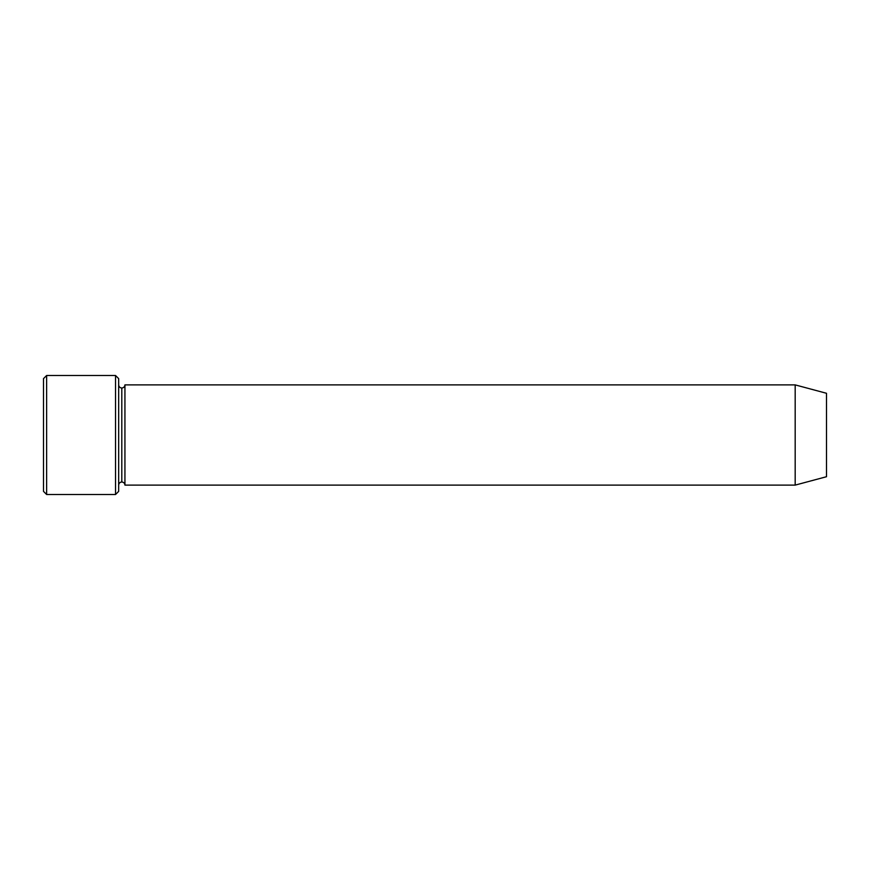 <?xml version="1.0" encoding="UTF-8"?>
<svg xmlns="http://www.w3.org/2000/svg" width="870" height="870" viewBox="0 0 870 870"><rect width="100%" height="100%" fill="white"/><g stroke="black" fill="none" stroke-linecap="round" stroke-linejoin="round"><path stroke-width="0.65" stroke-dasharray="4.35 3.26" d="M118.668 384.888L118.668 485.112L118.668 384.888M121.8 388.02L121.8 481.98L121.8 388.02M124.932 384.888L124.932 485.112L124.932 384.888M118.668 491.376L118.668 378.624L118.668 491.376M43.5 378.624L43.5 491.376L43.5 378.624M115.536 375.492L115.536 494.508L115.536 375.492M46.632 494.508L46.632 375.492L46.632 494.508M826.5 476.716L826.5 393.283L826.5 476.716M795.18 485.112L795.18 384.888L795.18 485.112"/><path stroke-width="1.3" d="M43.5 378.624L43.5 491.376L46.632 494.508L46.632 375.492L43.5 378.624L46.632 375.492L46.632 494.508L115.536 494.508L118.668 491.376L118.668 378.624L115.536 375.492L115.536 494.508L115.536 375.492L46.632 375.492L115.536 375.492L118.668 378.624L118.668 491.376L115.536 494.508L46.632 494.508L43.5 491.376L43.5 378.624M795.18 485.112L795.18 384.888L124.932 384.888L124.932 485.112L795.18 485.112L826.5 476.716L826.5 393.283L795.18 384.888L795.18 485.112L124.932 485.112C124.736 483.22 123.692 482.176 121.8 481.98L121.8 388.02C119.908 387.824 118.864 386.78 118.668 384.888C118.864 386.78 119.908 387.824 121.8 388.02C123.692 387.824 124.736 386.78 124.932 384.888C124.736 386.78 123.692 387.824 121.8 388.02L121.8 481.98C119.908 482.176 118.864 483.22 118.668 485.112C118.864 483.22 119.908 482.176 121.8 481.98C123.692 482.176 124.736 483.22 124.932 485.112L124.932 384.888L795.18 384.888L826.5 393.283L826.5 476.716L795.18 485.112"/></g></svg>

